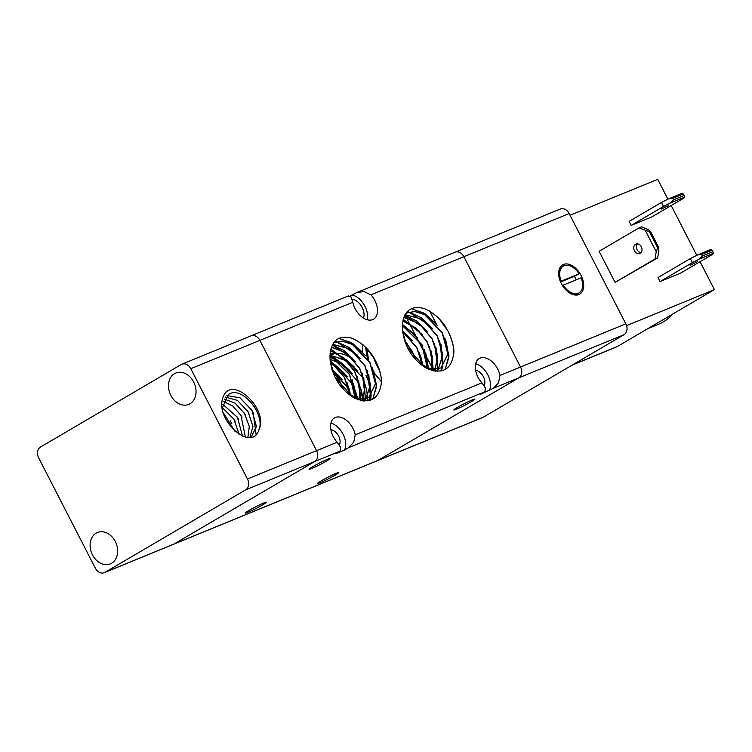 <?xml version="1.0" encoding="UTF-8"?>
<svg xmlns="http://www.w3.org/2000/svg" width="752" height="752" viewBox="0 0 752 752"><rect width="100%" height="100%" fill="white"/><g stroke="black" fill="none" stroke-linecap="round" stroke-linejoin="round"><path stroke-width="1.13" d="M350.235 295.959L356.608 292.603L363.959 291.55L370.924 294.84A16.948 10.603 -120.4 0 1 374.834 300.518A16.948 10.603 -120.4 0 1 373.537 319.186A16.948 10.603 -120.4 0 1 355.094 308.611A16.948 10.603 -120.4 0 1 352.829 302.257L350.987 296.871L348.007 296.138M250.313 336.191A8.479 6.589 67.7 0 1 250.961 335.871A8.479 6.589 67.7 0 1 255.483 336.031A8.479 6.589 67.7 0 1 259.882 340.365L316.573 450.674A8.479 6.589 67.7 0 1 317.635 456.962A8.479 6.589 67.7 0 1 314.731 461.531L174.013 544.034A8.479 6.589 67.7 0 1 173.364 544.354A8.479 6.589 -112.3 0 0 174.013 544.034L104.923 572.366A8.479 6.589 67.7 0 1 104.265 572.686A8.479 6.589 67.7 0 1 99.753 572.526A8.479 6.589 67.7 0 1 95.354 568.183L38.662 457.883A8.479 6.589 67.7 0 1 37.6 451.585A8.479 6.589 67.7 0 1 40.505 447.026L181.223 364.523A8.479 6.589 67.7 0 1 181.871 364.203A8.479 6.589 67.7 0 1 186.383 364.363A8.479 6.589 67.7 0 1 190.792 368.696L247.474 479.005A8.479 6.589 67.7 0 1 248.536 485.294A8.479 6.589 67.7 0 1 245.641 489.862L104.923 572.366M485.519 388.126L481.9 382.871A16.948 10.603 -120.4 0 1 477.981 377.194A16.948 10.603 -120.4 0 1 479.278 358.525A16.948 10.603 -120.4 0 1 497.721 369.1A16.948 10.603 -120.4 0 1 499.995 375.455L498.501 382.806L493.406 388.267L480.622 394.245L484.805 391.792L485.519 388.126M355.226 434.816L353.731 442.167L348.646 447.628L344.463 450.081L335.853 453.606L340.036 451.153L340.75 447.487L337.131 442.232A16.948 10.603 -120.4 0 1 333.221 436.555A16.948 10.603 -120.4 0 1 334.518 417.886A16.948 10.603 -120.4 0 1 352.961 428.461A16.948 10.603 -120.4 0 1 355.226 434.816L481.9 382.871M326.528 461.051A11.863 0.818 -27.2 0 1 315.398 466.889A11.863 0.818 -27.2 0 1 309.063 469.304A11.863 0.818 -27.2 0 1 312.71 466.719A11.863 0.818 -27.2 0 1 323.839 460.882A11.863 0.818 -27.2 0 1 330.175 458.457A11.863 0.818 -27.2 0 1 326.528 461.051M471.297 401.69A11.863 0.818 -27.2 0 1 460.168 407.528A11.863 0.818 -27.2 0 1 453.832 409.943A11.863 0.818 -27.2 0 1 457.479 407.358A11.863 0.818 -27.2 0 1 468.609 401.521A11.863 0.818 -27.2 0 1 474.935 399.096A11.863 0.818 -27.2 0 1 471.297 401.69M262.692 504.855A11.863 0.818 -27.2 0 1 251.572 510.683A11.863 0.818 -27.2 0 1 245.237 513.108A11.863 0.818 -27.2 0 1 248.874 510.514A11.863 0.818 -27.2 0 1 260.004 504.686A11.863 0.818 -27.2 0 1 266.34 502.261A11.863 0.818 -27.2 0 1 262.692 504.855M335.082 475.17A11.863 0.818 -27.2 0 1 323.952 481.007A11.863 0.818 -27.2 0 1 317.617 483.433A11.863 0.818 -27.2 0 1 321.264 480.838A11.863 0.818 -27.2 0 1 332.393 475.001A11.863 0.818 -27.2 0 1 338.72 472.576A11.863 0.818 -27.2 0 1 335.082 475.17M104.265 572.686L482.634 417.539A8.479 6.589 -112.3 0 0 483.282 417.219L378.002 460.384A8.479 6.589 67.7 0 1 377.354 460.703A8.479 6.589 -112.3 0 0 378.002 460.384L518.72 377.889A8.479 6.589 -112.3 0 0 521.615 373.321A8.479 6.589 -112.3 0 0 520.553 367.023L463.871 256.723A8.479 6.589 -112.3 0 0 459.463 252.381A8.479 6.589 -112.3 0 0 454.951 252.221A8.479 6.589 67.7 0 1 459.463 252.381A8.479 6.589 67.7 0 1 463.871 256.723L569.151 213.549A8.479 6.589 -112.3 0 0 564.752 209.216A8.479 6.589 -112.3 0 0 560.231 209.056L356.608 292.603M475.696 363.742A16.948 10.603 -120.4 0 1 487.832 374.9A16.948 10.603 -120.4 0 1 489.223 390.72M475.631 370.398A9.325 5.828 -120.4 0 1 483.395 376.724A9.325 5.828 -120.4 0 1 484.053 385.597M330.927 423.103A16.948 10.603 -120.4 0 1 343.072 434.261A16.948 10.603 -120.4 0 1 344.463 450.081M330.861 429.759A9.325 5.828 -120.4 0 1 338.626 436.085A9.325 5.828 -120.4 0 1 339.293 444.958M352.011 299.211A12.145 7.595 -120.4 0 1 362.154 307.455A12.145 7.595 -120.4 0 1 363.479 318.077M352.425 295.057A16.948 10.603 -120.4 0 1 364.946 306.308A16.948 10.603 -120.4 0 1 367.239 319.76M418.695 362.671L430.548 369.176L440.926 368.001L447.854 354.07L442.214 332.92L424.72 314.703L414.681 311.497L405.901 313.227L414.69 311.394L424.777 314.552L442.383 332.826L448.013 353.976L441.095 367.907L432.964 369.476L423.489 365.989L407.086 346.851L402.687 331.717A32.486 20.323 -120.4 0 1 402.395 326.124C403.476 310.896 410.818 305.049 424.429 308.574C440.117 315.765 449.875 329.028 453.71 348.373A37.168 23.256 -120.4 0 1 453.907 352.152C451.849 369.392 442.834 374.825 426.863 368.452C413.365 360.387 405.309 348.148 402.687 331.717L416.796 347.828L422.342 365.256M404.961 314.721L422.163 319.215L437.128 335.9L442.778 354.953L438.266 369.1M438.2 369.166L435.436 371.215M404.999 314.656L422.248 319.074L437.297 335.806L442.947 354.925L438.36 369.072M438.294 369.138L435.417 371.215M403.749 317.419L419.155 323.67L432.052 338.889L437.551 355.79L435.117 369.57M435.06 369.655L434.12 371.018M403.786 317.316L419.259 323.529L432.212 338.795L437.72 355.762L435.229 369.561M435.173 369.655L434.195 371.027M402.809 321.001L416.119 328.314L426.967 341.869L432.156 356.429L431.526 369.26M431.488 369.382L431.169 370.257M402.837 320.878L416.213 328.163L427.127 341.775L432.334 356.41L431.648 369.288M431.61 369.401L431.272 370.294M402.395 325.635L421.881 344.848L427.362 367.991M427.343 368.142L427.277 368.659M402.405 325.466L422.041 344.754L427.503 368.048M427.484 368.198L427.409 368.724M402.658 331.5L416.956 347.734L422.521 365.378M379.375 369.843L373.847 357.736M379.591 370.529L375.342 362.445M373.782 358.159L373.481 357.134M404.736 341.051L411.711 350.808L415.377 359.193M404.595 340.628L411.87 350.714L415.668 359.503M368.574 360.086L366.91 348.458M368.236 359.55L366.75 348.289M366.262 347.762A32.486 20.323 59.6 0 0 366.506 352.462M367.07 355.893A32.486 20.323 59.6 0 0 367.831 358.92M362.483 352.002A32.486 20.323 -120.4 0 1 363.056 344.773M368.706 397.592L375.474 383.746L369.834 362.605L352.34 344.388L342.292 341.182L333.512 342.912L342.31 341.079L352.397 344.237L369.993 362.511L375.633 383.652L368.706 397.592L360.584 399.162L351.109 395.674L334.706 376.536L330.307 361.392A32.486 20.323 -120.4 0 1 330.015 355.809C331.096 340.581 338.438 334.725 352.049 338.25C367.737 345.441 377.495 358.704 381.32 378.049A37.168 23.256 -120.4 0 1 381.518 381.828C379.459 399.068 370.454 404.501 354.483 398.128C340.985 390.072 332.929 377.824 330.307 361.392M368.546 397.686L358.168 398.861L346.315 392.356M332.581 344.407L349.774 348.89L364.748 365.585L370.398 384.639L365.886 398.776M365.82 398.851L363.46 400.666M332.619 344.331L349.868 348.749L364.908 365.491L370.557 384.61L365.98 398.757M365.904 398.823L363.62 400.572M331.369 347.104L346.775 353.355L359.663 368.565L365.171 385.466L362.737 399.246M362.68 399.34L361.74 400.694M331.406 347.001L346.869 353.214L359.823 368.471L365.34 385.447L362.84 399.246M362.793 399.331L361.815 400.713M330.429 350.686L343.73 357.999L354.577 371.544L359.776 386.114L359.146 398.945M359.108 399.058L358.779 399.942M330.448 350.554L343.833 357.849L354.737 371.45L359.945 386.096L359.268 398.964M359.23 399.077L358.892 399.97M330.015 355.311L349.492 374.524L354.982 397.667M354.963 397.817L354.888 398.334M330.015 355.151L349.652 374.43L355.123 397.723M355.104 397.883L355.029 398.4M330.307 361.411L344.407 377.504L349.962 394.932M330.278 361.186L344.576 377.41L350.141 395.054M332.356 370.727L339.321 380.493L342.987 388.869M332.215 370.304L339.49 380.399L343.288 389.188M349.774 393.221L346.794 386.763L332.525 370.548M349.661 392.403L346.954 386.669L334.64 373.133M350.564 394.903L349.934 393.127M350.507 395.289L350.037 393.926M336.699 366.957L330.617 363.827M354.747 389.423L352.039 383.689L337.234 367.108M336.21 366.45L330.589 363.658M357.407 399.453L357.294 398.635M357.266 398.485L355.837 392.488M355.649 391.914L355.019 390.138M357.228 399.378L357.106 398.579M357.087 398.428L355.969 393.55M355.799 392.986L355.123 390.937M354.859 390.241L351.88 383.783M341.784 363.977L330.1 359.447M359.832 386.434L357.125 380.709L342.32 364.128M341.295 363.47L330.09 359.334M362.784 400.863L362.755 399.387M362.746 399.227L360.922 389.508M360.734 388.925L360.105 387.158M362.624 400.844L362.596 399.632M362.577 399.256L361.054 390.561M360.885 390.006L360.208 387.957M359.945 387.261L356.965 380.803M346.869 360.998L333.747 356.354M333.559 356.345L332.412 356.354M332.102 356.363L329.996 356.617M361.552 376.573L347.405 361.148M346.371 360.481L333.597 356.251M333.418 356.251L332.262 356.269M331.961 356.288L329.996 356.551M354.107 360.424A32.486 20.323 59.6 0 0 338.964 353.468M338.767 353.459A32.486 20.323 59.6 0 0 337.573 353.421M337.253 353.421A32.486 20.323 59.6 0 0 331.416 354.822M331.312 354.869A32.486 20.323 59.6 0 0 330.626 355.245A32.486 20.323 59.6 0 0 330.457 355.348L330.626 355.245M342.386 379.76L331.829 369.166M339.331 376.207L331.876 369.326M350.883 395.533L350.686 394.979M350.498 394.49L349.924 392.995M349.652 392.337L349.323 391.566M347.499 376.808L335.326 365.058M334.884 364.767L334.349 364.419M333.456 363.865L330.391 362.22M344.444 373.255L335.674 365.416M333.888 364.241L330.401 362.323M357.755 399.585L357.585 398.71M357.548 398.56L355.931 392.779M357.877 399.622L357.698 398.739M357.67 398.598L355.771 391.999M355.583 391.51L355 390.015M354.737 389.357L354.418 388.624M352.547 373.782L340.412 362.079M338.541 360.885L329.996 357.209M349.53 370.275L340.759 362.436M338.973 361.261L330.006 357.294M363.442 400.938L363.272 399.303M363.263 399.218L363.188 398.654M363.16 398.494L361.016 389.818M363.545 400.948L363.376 399.293M363.366 399.218L363.263 398.504M363.244 398.334L360.857 389.019M360.669 388.521L360.086 387.026M359.823 386.368L359.512 385.654M357.595 370.755L347.264 360.358M333.766 353.929L330.09 353.468M354.615 367.305L345.845 359.456M333.615 353.966L330.081 353.534M366.168 347.678L375.135 359.973C379.149 367.427 381.273 374.712 381.518 381.828M372.4 367.493L376.545 385.306L372.823 399.152M373.876 371.573L376.414 387.167L372.729 399.209M338.842 338.381L350.911 342.508L362.408 352.086M338.955 338.325L352.773 343.532L365.416 355.583M367.305 370.463L370.482 396.266M370.463 396.332L368.659 400.703M368.8 374.581L370.379 396.36M370.36 396.417L368.583 400.722M334.678 341.464L336.266 341.728M336.36 341.746L357.303 355.047M334.734 341.399L336.407 341.681M336.511 341.699L349.013 347.424L360.311 358.535M362.21 373.406L365.5 398.88M365.378 399.312L364.814 401.032M363.724 377.579L365.416 398.898M365.275 399.397L364.739 401.023M332.29 344.952L352.218 358.027M332.328 344.886L344.388 350.733L355.245 361.543M357.134 376.404L360.96 399.199M360.941 399.303L360.734 400.487M358.629 380.54L360.875 399.19M360.857 399.293L360.65 400.468M330.767 349.069L347.142 361.007M330.795 348.984L350.188 364.56M352.039 379.384L356.204 398.137M356.194 398.287L356.175 398.936M353.553 383.529L356.11 398.099M356.1 398.25L356.091 398.898M330.053 354.126L342.038 363.977M330.053 354.023L345.074 367.502M346.935 382.307L350.752 395.449M348.467 386.519L350.639 395.383M330.213 360.612L336.943 366.948M330.194 360.471L339.998 370.492M341.85 385.287L343.448 389.367M438.557 317.993L447.515 330.297C451.529 337.751 453.653 345.036 453.907 352.152M444.78 337.817L448.925 355.621L445.203 369.476M446.265 341.897L448.803 357.491L445.118 369.523M411.222 308.696L423.291 312.823L434.788 322.401M411.344 308.64L425.153 313.857L437.805 325.898M439.694 340.778L442.862 366.581M442.853 366.647L441.039 371.018M441.18 344.895L442.759 366.675M442.74 366.741L440.963 371.037M407.067 311.779L408.646 312.042M408.74 312.061L429.693 325.372M407.114 311.723L408.797 311.995M408.891 312.014L421.393 317.739L432.701 328.859M434.59 343.73L437.88 369.204M437.758 369.627L437.194 371.347M436.104 347.894L437.796 369.223M437.655 369.721L437.119 371.347M404.67 315.276L424.598 328.342M404.708 315.201L416.768 321.048L427.625 331.858M429.514 346.719L433.34 369.514M433.331 369.617L433.114 370.802M431.018 350.864L433.255 369.505M433.246 369.617L433.039 370.783M403.157 319.393L419.522 331.331M403.175 319.309L422.568 334.875M424.429 349.699L428.584 368.452M428.584 368.602L428.565 369.26M425.933 353.844L428.49 368.424M428.49 368.574L428.471 369.223M379.534 370.341L376.263 364.438L373.18 356.655M402.433 324.45L414.427 334.302M379.403 369.918L373.406 357.021M402.433 324.338L417.463 337.827M419.325 352.632L423.132 365.773M420.847 356.833L423.019 365.698M367.916 359.061L365.886 347.386M402.593 330.936L409.332 337.272M368.132 359.39L365.989 347.49M402.574 330.795L412.378 340.806M414.23 355.611L415.828 359.682M367.314 358.159L365.5 347.01M404.491 340.402L407.02 343.448M412.115 351.56L414.897 358.657M381.518 381.913L374.524 373.189M374.487 373.077A32.486 20.323 59.6 0 0 381.499 381.358M339.735 381.236L342.508 388.342M333.963 353.872L330.062 353.929M364.269 382.383A32.486 20.323 -120.4 0 1 365.068 384.573M365.331 385.362A32.486 20.323 -120.4 0 1 366.083 388.004M366.243 388.671A32.486 20.323 -120.4 0 1 367.286 397.094M367.286 397.225A32.486 20.323 -120.4 0 1 367.267 398.306A32.486 20.323 -120.4 0 1 367.042 400.948M370.614 400.158A32.486 20.323 59.6 0 0 371.074 395.759M371.074 395.684A32.486 20.323 59.6 0 0 371.065 393.663M371.046 393.24A32.486 20.323 59.6 0 0 370.435 388.267M370.332 387.722A32.486 20.323 59.6 0 0 365.98 375.511M625.843 323.849L520.553 367.023A8.479 6.589 67.7 0 1 521.615 373.321A8.479 6.589 67.7 0 1 518.72 377.889L624 334.715A8.479 6.589 -112.3 0 0 626.905 330.147A8.479 6.589 -112.3 0 0 625.843 323.849L569.151 213.549M578.908 294.54A16.948 10.603 -120.4 0 1 561.659 284.2A16.948 10.603 -120.4 0 1 562.599 264.873A16.948 10.603 -120.4 0 1 563.445 264.45A16.948 10.603 -120.4 0 1 580.694 274.781A16.948 10.603 -120.4 0 1 579.754 294.117A16.948 10.603 -120.4 0 1 578.908 294.54M560.409 281.615L561.199 281.163A15.538 9.72 -120.4 0 1 563.314 266.086A15.538 9.72 -120.4 0 1 564.094 265.71A15.538 9.72 -120.4 0 1 579.096 273.822L574.368 276.332A13 8.131 -120.4 0 1 576.229 279.847M579.04 292.904A15.538 9.72 -120.4 0 1 578.26 293.28A15.538 9.72 -120.4 0 1 563.257 285.168L581.155 277.826A15.538 9.72 -120.4 0 1 579.04 292.904L577.517 293.788A15.538 9.72 -120.4 0 1 576.737 294.173A15.538 9.72 -120.4 0 1 573.109 294.596M563.257 285.168L562.496 285.619M561.199 281.163L579.096 273.822M560.569 281.981L574.368 276.332M558.943 270.438A15.538 9.72 -120.4 0 1 561.8 266.979L563.314 266.086M559.573 268.426A16.948 10.603 -120.4 0 1 560.071 268.483M499.995 375.455L520.553 367.023L463.871 256.723L370.924 294.84M483.282 417.219L624 334.715M454.302 252.55A8.479 6.589 67.7 0 1 454.951 252.221M245.641 489.862L314.731 461.531L174.013 544.034L378.002 460.384L518.72 377.889L493.406 388.267M647.904 328.605A62.153 48.307 -112.3 0 0 651.768 326.622A62.153 48.307 -112.3 0 0 655.415 324.197M672.918 313.932A62.153 48.307 67.7 0 1 663.283 321.903A62.153 48.307 67.7 0 1 658.526 324.262L647.82 328.643M661.262 209.047L668.744 205.512L661.262 209.047M690.12 265.202L697.602 261.658L690.12 265.202M635.581 244.268A5.085 3.948 67.7 0 1 635.966 244.08A5.085 3.948 67.7 0 1 641.447 247.032A5.085 3.948 67.7 0 1 640.215 253.292A5.085 3.948 67.7 0 1 639.83 253.49A5.085 3.948 67.7 0 1 634.35 250.538A5.085 3.948 67.7 0 1 635.581 244.268M648.055 229.595L641.672 226.813L639.04 227.894L649.427 231.729L650.414 231.325L648.055 229.595M650.414 231.325L658.667 247.37L657.68 247.775L649.427 231.729M645.423 230.676L656.242 251.732L655.011 258.979L657.643 257.898L658.874 250.651L658.667 247.37M657.68 247.775L656.242 251.732M697.424 255.003L690.327 258.585L692.385 262.598L699.482 259.017L702.387 255.971L701.607 254.467L697.424 255.003L711.242 249.335L712.915 251.657L713.3 253.349L712.783 254.232L680.457 273.183L660.059 281.549L658 277.535L690.327 258.585M660.059 281.549L692.385 262.598M701.607 254.467L712.144 250.153M668.566 198.848L661.469 202.429L663.527 206.443L670.624 202.861L673.529 199.816L672.749 198.312L668.566 198.848L682.384 193.189L684.057 195.501L673.529 199.816M672.749 198.312L683.277 193.997M670.624 202.861L684.442 197.193L683.925 198.077L651.599 217.027L631.201 225.393L629.142 221.379L661.469 202.429M684.057 195.501L684.442 197.193M657.643 257.898L615.08 282.385L599.109 251.3L639.04 227.894M615.08 282.385L655.011 258.979M637.414 243.855A5.085 3.948 -112.3 0 0 636.878 249.203A5.085 3.948 -112.3 0 0 641.014 252.634M712.915 251.657L702.387 255.971M699.482 259.017L713.3 253.349M631.201 225.393L663.527 206.443M572.084 365.152L616.339 347.01A14.128 10.979 -112.3 0 0 617.42 346.475L714.4 289.614L700.056 261.696M626.566 325.635L714.4 289.614M696.775 255.332L671.188 205.54M667.917 199.177L657.709 179.314L570.035 215.269M193.678 382.016A16.948 13.169 67.7 0 1 188.696 404.388A16.948 13.169 67.7 0 1 170.854 395.392A16.948 13.169 67.7 0 1 175.836 373.02A16.948 13.169 67.7 0 1 193.678 382.016M115.282 541.496A16.948 13.169 67.7 0 1 110.309 563.868A16.948 13.169 67.7 0 1 92.468 554.873A16.948 13.169 67.7 0 1 97.44 532.501A16.948 13.169 67.7 0 1 115.282 541.496M340.036 451.153L314.731 461.531A8.479 6.589 -112.3 0 0 317.635 456.962A8.479 6.589 -112.3 0 0 316.573 450.674L247.474 479.005M190.792 368.696L259.882 340.365A8.479 6.589 -112.3 0 0 255.483 336.031A8.479 6.589 -112.3 0 0 250.961 335.871L181.871 364.203M259.045 429.42A24.214 15.143 -120.4 0 1 258.932 429.73C252.268 452.582 215.749 421.101 222.536 398.851A27.486 17.193 -120.4 0 1 223.729 395.655C232.866 375.539 268.596 409.144 259.045 429.42C265.249 414.719 243.15 386.716 229.708 393.747L228.57 394.311M258.932 429.73C265.503 415.17 243.263 386.65 229.698 393.757L228.458 394.377L222.329 407.819M228.458 394.377L222.348 407.913M251.112 437.232L256.432 426.506L251.967 410.442L240.01 397.799L226.831 395.561L240.01 397.808L251.958 410.451L256.423 426.516L251.112 437.232M249.918 437.41L252.945 426.309L248.141 411.823L237.463 400.374L225.403 397.084L237.453 400.393L248.132 411.823L252.926 426.309L249.918 437.42M247.859 437.448L249.307 426.563L244.541 413.591L235.103 403.157L224.199 398.974L235.103 403.166L244.532 413.6L249.297 426.563L247.85 437.448M245.387 437.072L240.988 415.442L232.838 406.071L223.241 401.295L232.838 406.08L240.978 415.452L245.378 437.072M222.583 404.134L237.435 417.322L242.52 436.141L237.444 417.322L222.583 404.125M239.145 434.383L233.881 419.155L222.338 407.659L233.872 419.165L239.127 434.383M223.476 412.98L234.774 431.065L223.476 412.961M231.625 423.244L230.168 420.782M235.179 421.411L233.656 418.808M238.675 419.475L237.218 416.975M242.022 417.266L240.696 414.991M245.425 415.16L244.08 412.876M248.893 413.168L247.493 410.789M256.103 434.515L253.189 412.782M252.362 411.175L250.886 408.684M255.877 409.276L254.364 406.7M352.829 302.257L259.882 340.365L316.573 450.674L337.131 442.232M348.646 447.628L484.805 391.792M617.42 346.475L572.61 364.842M348.59 295.837L250.961 335.871M433.791 370.952L433.274 369.946M433.039 369.486L432.109 367.69M432.015 367.502L427.418 358.554M427.211 358.149L426.901 357.538M426.572 356.918L415.988 336.313M415.508 335.383L409.483 323.661M409.351 323.407L408.721 322.176M408.637 322.006L406.428 317.711M406.362 317.579L405.253 315.426M405.206 315.323L404.924 314.787M436.414 324.14L429.655 310.98"/></g></svg>

